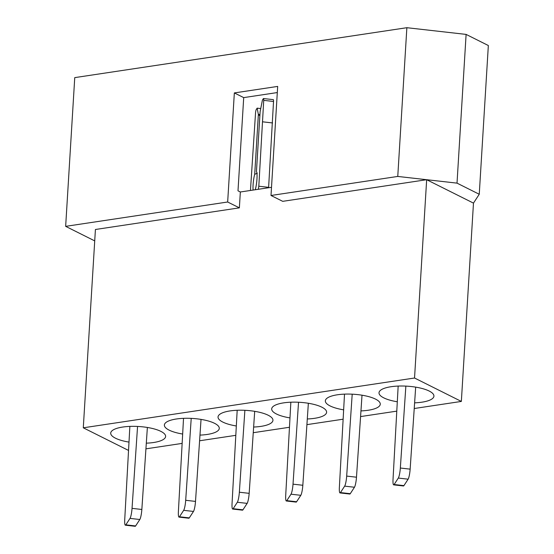 <?xml version="1.0" encoding="UTF-8"?>
<svg xmlns="http://www.w3.org/2000/svg" width="554" height="554" viewBox="0 0 554 554"><rect width="100%" height="100%" fill="white"/><g stroke="black" fill="none" stroke-linecap="round" stroke-linejoin="round"><path stroke-width="0.83" d="M397.28 401.768A27.506 8.296 3.5 0 1 379.012 392.772A27.506 8.296 3.5 0 1 391.02 386.727A27.506 8.296 3.5 0 1 419.537 387.869A27.506 8.296 3.5 0 1 433.927 396.131A27.506 8.296 3.5 0 1 421.919 402.183A27.506 8.296 3.5 0 1 414.621 402.841M343.618 409.835A27.506 8.296 3.5 0 1 325.35 400.84A27.506 8.296 3.5 0 1 337.358 394.787A27.506 8.296 3.5 0 1 365.875 395.937A27.506 8.296 3.5 0 1 380.266 404.198A27.506 8.296 3.5 0 1 368.258 410.244A27.506 8.296 3.5 0 1 360.959 410.902M289.957 417.903A27.506 8.296 3.5 0 1 271.695 408.907A27.506 8.296 3.5 0 1 283.703 402.855A27.506 8.296 3.5 0 1 312.214 404.005A27.506 8.296 3.5 0 1 326.604 412.266A27.506 8.296 3.5 0 1 314.596 418.312A27.506 8.296 3.5 0 1 307.297 418.969M236.302 425.971A27.506 8.296 3.5 0 1 218.034 416.968A27.506 8.296 3.5 0 1 230.042 410.923A27.506 8.296 3.5 0 1 258.552 412.065A27.506 8.296 3.5 0 1 272.942 420.327A27.506 8.296 3.5 0 1 260.934 426.379A27.506 8.296 3.5 0 1 253.635 427.037M182.64 434.031A27.506 8.296 3.5 0 1 164.372 425.036A27.506 8.296 3.5 0 1 176.38 418.99A27.506 8.296 3.5 0 1 204.89 420.133A27.506 8.296 3.5 0 1 219.28 428.394A27.506 8.296 3.5 0 1 207.272 434.44A27.506 8.296 3.5 0 1 199.973 435.105M128.978 442.099A27.506 8.296 3.5 0 1 110.71 433.103A27.506 8.296 3.5 0 1 122.718 427.051A27.506 8.296 3.5 0 1 151.235 428.2A27.506 8.296 3.5 0 1 165.618 436.462A27.506 8.296 3.5 0 1 153.617 442.507A27.506 8.296 3.5 0 1 146.318 443.165M128.521 450.43L83.287 427.806L95.42 229.494L239.37 207.854L227.666 202.002L65.656 226.351L94.72 240.893M277.305 92.56L243.705 97.615L237.998 190.818L240.339 191.989L271.508 187.307M83.287 427.806L414.537 378.015L426.663 179.704L282.713 201.337L271.01 195.486L397.765 176.435L426.663 179.704L473.476 203.117L461.35 401.428L414.233 408.513M396.768 411.137L360.578 416.58M343.106 419.205L306.916 424.641M289.444 427.272L253.254 432.709M235.782 435.333L199.592 440.776M182.127 443.401L145.931 448.844M414.537 378.015L461.35 401.428M240.339 191.989L239.37 207.854M426.663 179.704L457.015 183.132L479.252 194.26L473.476 203.117M65.656 226.351L74.748 77.622L406.865 27.7L466.108 34.403L488.344 45.525L479.252 194.26M466.108 34.403L457.015 183.132M406.865 27.7L397.765 176.435M271.01 195.486L277.679 86.417L234.342 92.927L227.666 202.002M243.705 97.615L234.342 92.927M129.865 426.4L124.733 519.576A8.338 1.343 -83.5 0 0 125.363 525.192A8.338 1.343 -83.5 0 0 125.82 524.839L130.017 518.392A8.338 1.343 -83.5 0 0 132.039 508.357L137.558 426.441M125.363 525.192L135.176 526.3A8.338 1.343 -83.5 0 0 135.626 525.947L139.823 519.507A8.338 1.343 -83.5 0 0 141.845 509.465L147.371 427.466M183.526 418.332L178.395 511.508A8.338 1.343 -83.5 0 0 179.025 517.124A8.338 1.343 -83.5 0 0 179.475 516.771L183.679 510.331A8.338 1.343 -83.5 0 0 185.694 500.29L191.22 418.374M179.025 517.124L188.838 518.232A8.338 1.343 -83.5 0 0 189.288 517.886L193.484 511.439A8.338 1.343 -83.5 0 0 195.507 501.405L201.033 419.399M255.249 189.752A10.422 1.676 -83.5 0 0 256.973 178.859A10.422 1.676 -83.5 0 0 256.447 171.643L260.11 111.749A9.169 1.475 96.5 0 1 260.131 111.645L262.423 100.059L263.337 98.654A2.915 0.471 96.5 0 1 263.496 98.536A2.915 0.471 96.5 0 1 263.725 100.357L258.815 186.227L268.621 187.335A33.344 5.36 -83.5 0 0 268.558 187.751M258.815 186.227A33.344 5.36 -83.5 0 0 258.344 189.281M257.298 173.18L254.702 174.33A10.422 1.676 -83.5 0 0 253.088 184.828A10.422 1.676 -83.5 0 0 253.102 190.07M254.702 174.33L258.365 114.436A9.169 1.475 96.5 0 0 258.351 114.373L259.937 114.553M250.456 190.472L255.539 112.926A2.915 0.471 96.5 0 1 256.239 109.553L257.153 108.155L258.351 114.373M237.188 410.265L232.057 503.441A8.338 1.343 -83.5 0 0 232.687 509.057A8.338 1.343 -83.5 0 0 233.137 508.711L237.334 502.263A8.338 1.343 -83.5 0 0 239.356 492.229L244.882 410.306M263.496 98.536L273.302 99.644A2.915 0.471 96.5 0 1 273.531 101.472L268.621 187.335M232.687 509.057L242.5 510.172A8.338 1.343 -83.5 0 0 242.95 509.819L247.146 503.371A8.338 1.343 -83.5 0 0 249.168 493.337L254.695 411.331M259.854 115.911L258.365 114.436M257.153 108.155L260.74 108.556M262.755 121.832L272.561 122.946M290.85 402.204L285.712 495.38A8.338 1.343 -83.5 0 0 286.349 500.996A8.338 1.343 -83.5 0 0 286.799 500.643L290.995 494.196A8.338 1.343 -83.5 0 0 293.018 484.161L298.537 402.246M286.349 500.996L296.155 502.104A8.338 1.343 -83.5 0 0 296.612 501.751L300.808 495.311A8.338 1.343 -83.5 0 0 302.83 485.269L308.356 403.27M344.512 394.136L339.373 487.312A8.338 1.343 -83.5 0 0 340.011 492.928A8.338 1.343 -83.5 0 0 340.461 492.575L344.657 486.135A8.338 1.343 -83.5 0 0 346.679 476.094L352.199 394.178M340.011 492.928L349.816 494.036A8.338 1.343 -83.5 0 0 350.267 493.69L354.47 487.243A8.338 1.343 -83.5 0 0 356.485 477.202L362.018 395.203M398.167 386.069L393.035 479.245A8.338 1.343 -83.5 0 0 393.665 484.861A8.338 1.343 -83.5 0 0 394.123 484.515L398.319 478.067A8.338 1.343 -83.5 0 0 400.341 468.026L405.86 386.11M393.665 484.861L403.478 485.969A8.338 1.343 -83.5 0 0 403.928 485.623L408.125 479.175A8.338 1.343 -83.5 0 0 410.147 469.141L415.673 387.135M125.82 524.839L135.626 525.947M130.017 518.392L139.823 519.507M132.039 508.357L141.845 509.465M179.475 516.771L189.288 517.886M183.679 510.331L193.484 511.439M185.694 500.29L195.507 501.405M233.137 508.711L242.95 509.819M237.334 502.263L247.146 503.371M239.356 492.229L249.168 493.337M263.725 100.357L273.531 101.472M286.799 500.643L296.612 501.751M290.995 494.196L300.808 495.311M293.018 484.161L302.83 485.269M340.461 492.575L350.267 493.69M344.657 486.135L354.47 487.243M346.679 476.094L356.485 477.202M394.123 484.515L403.928 485.623M398.319 478.067L408.125 479.175M400.341 468.026L410.147 469.141"/></g></svg>
